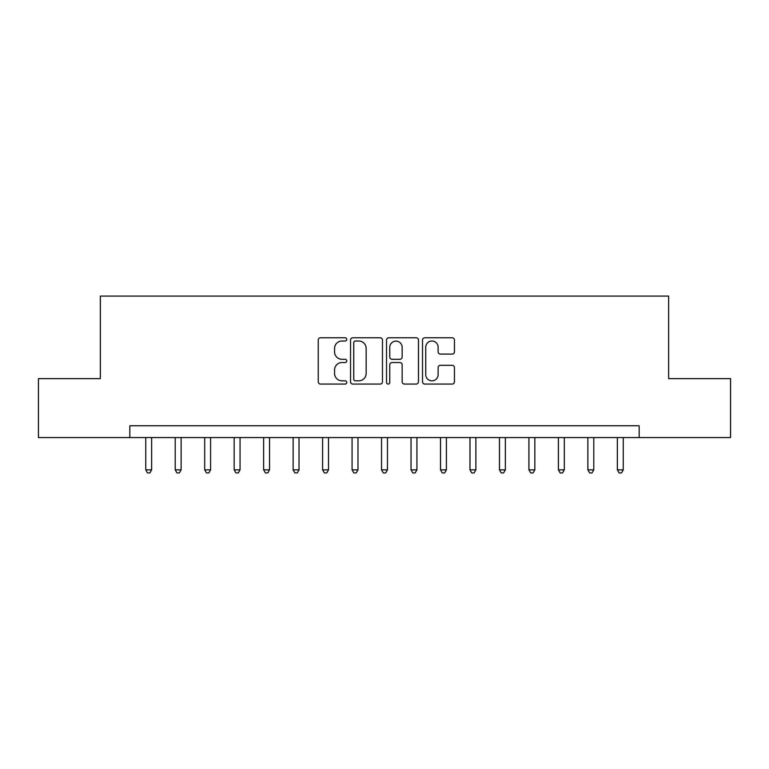 <?xml version="1.0" encoding="UTF-8"?>
<svg xmlns="http://www.w3.org/2000/svg" width="769" height="769" viewBox="0 0 769 769"><rect width="100%" height="100%" fill="white"/><g stroke="black" fill="none" stroke-linecap="round" stroke-linejoin="round"><path stroke-width="1.15" d="M346.771 339.389A1.625 1.625 0 0 0 345.156 337.774L320.558 337.774A2.317 2.317 0 0 0 318.241 340.09L318.241 381.751A2.317 2.317 0 0 0 320.558 384.067L345.156 384.067A1.625 1.625 0 0 0 346.771 382.443A1.625 1.625 0 0 0 345.156 380.828L341.965 380.828A7.411 7.411 0 0 1 334.563 373.417L334.563 369.947A7.411 7.411 0 0 1 341.965 362.535L345.156 362.535A1.625 1.625 0 0 0 346.771 360.921A1.625 1.625 0 0 0 345.156 359.296L341.965 359.296A7.411 7.411 0 0 1 334.563 351.894L334.563 348.424A7.411 7.411 0 0 1 341.965 341.013L345.156 341.013A1.625 1.625 0 0 0 346.771 339.389M452.143 354.096A2.317 2.317 0 0 0 454.46 351.779L454.46 340.09A2.317 2.317 0 0 0 452.143 337.774L424.834 337.774A2.317 2.317 0 0 0 422.517 340.09L422.517 381.751A2.317 2.317 0 0 0 424.834 384.067L452.143 384.067A2.317 2.317 0 0 0 454.46 381.751L454.46 367.63A2.317 2.317 0 0 0 452.143 365.313L440.454 365.313A2.317 2.317 0 0 0 438.138 367.63L438.138 374.638A6.19 6.19 0 0 1 431.947 380.828A6.19 6.19 0 0 1 425.757 374.638L425.757 347.204A6.19 6.19 0 0 1 431.947 341.013A6.19 6.19 0 0 1 438.138 347.204L438.138 351.779A2.317 2.317 0 0 0 440.454 354.096L452.143 354.096M129.826 437.561L38.45 437.561L38.45 378.608L100.355 378.608L100.355 296.075L668.646 296.075L668.646 378.608L730.55 378.608L730.55 437.561L639.174 437.561L639.174 425.766L129.826 425.766L129.826 437.561L639.174 437.561M382.472 340.09A2.317 2.317 0 0 0 380.165 337.774L352.846 337.774A2.317 2.317 0 0 0 350.529 340.09L350.529 381.751A2.317 2.317 0 0 0 352.846 384.067L380.165 384.067A2.317 2.317 0 0 0 382.472 381.751L382.472 340.09M388.835 337.774L416.154 337.774A2.317 2.317 0 0 1 418.471 340.09L418.471 381.751A2.317 2.317 0 0 1 416.154 384.067L404.465 384.067A2.317 2.317 0 0 1 402.149 381.751L402.149 364.852A2.317 2.317 0 0 0 399.832 362.535L392.084 362.535A2.317 2.317 0 0 0 389.768 364.852L389.768 382.443A1.625 1.625 0 0 1 388.143 384.067A1.625 1.625 0 0 1 386.528 382.443L386.528 340.09A2.317 2.317 0 0 1 388.835 337.774M355.393 341.013A1.625 1.625 0 0 0 353.769 342.638L353.769 379.204A1.625 1.625 0 0 0 355.393 380.828L358.748 380.828A7.411 7.411 0 0 0 366.159 373.417L366.159 348.424A7.411 7.411 0 0 0 358.748 341.013L355.393 341.013M402.149 347.319A6.19 6.19 0 0 0 395.958 341.128A6.19 6.19 0 0 0 389.768 347.319L389.768 356.979A2.317 2.317 0 0 0 392.084 359.296L399.832 359.296A2.317 2.317 0 0 0 402.149 356.979L402.149 347.319M145.745 437.561L145.745 469.859L151.637 469.859L151.637 437.561M151.637 469.859L149.868 472.925L147.513 472.925L145.745 469.859M175.217 437.561L175.217 469.859L181.119 469.859L181.119 437.561M181.119 469.859L179.35 472.925L176.985 472.925L175.217 469.859M204.698 437.561L204.698 469.859L210.591 469.859L210.591 437.561M210.591 469.859L208.822 472.925L206.467 472.925L204.698 469.859M234.17 437.561L234.17 469.859L240.063 469.859L240.063 437.561M240.063 469.859L238.294 472.925L235.939 472.925L234.17 469.859M263.652 437.561L263.652 469.859L269.544 469.859L269.544 437.561M269.544 469.859L267.775 472.925L265.42 472.925L263.652 469.859M293.124 437.561L293.124 469.859L299.016 469.859L299.016 437.561M299.016 469.859L297.247 472.925L294.892 472.925L293.124 469.859M322.596 437.561L322.596 469.859L328.498 469.859L328.498 437.561M328.498 469.859L326.729 472.925L324.364 472.925L322.596 469.859M352.077 437.561L352.077 469.859L357.969 469.859L357.969 437.561M357.969 469.859L356.201 472.925L353.846 472.925L352.077 469.859M381.549 437.561L381.549 469.859L387.451 469.859L387.451 437.561M387.451 469.859L385.682 472.925L383.318 472.925L381.549 469.859M411.031 437.561L411.031 469.859L416.923 469.859L416.923 437.561M416.923 469.859L415.154 472.925L412.799 472.925L411.031 469.859M440.502 437.561L440.502 469.859L446.404 469.859L446.404 437.561M446.404 469.859L444.636 472.925L442.271 472.925L440.502 469.859M469.984 437.561L469.984 469.859L475.876 469.859L475.876 437.561M475.876 469.859L474.108 472.925L471.753 472.925L469.984 469.859M499.456 437.561L499.456 469.859L505.348 469.859L505.348 437.561M505.348 469.859L503.58 472.925L501.225 472.925L499.456 469.859M528.937 437.561L528.937 469.859L534.83 469.859L534.83 437.561M534.83 469.859L533.061 472.925L530.706 472.925L528.937 469.859M558.409 437.561L558.409 469.859L564.302 469.859L564.302 437.561M564.302 469.859L562.533 472.925L560.178 472.925L558.409 469.859M587.881 437.561L587.881 469.859L593.783 469.859L593.783 437.561M593.783 469.859L592.015 472.925L589.65 472.925L587.881 469.859M617.363 437.561L617.363 469.859L623.255 469.859L623.255 437.561M623.255 469.859L621.487 472.925L619.132 472.925L617.363 469.859"/></g></svg>

